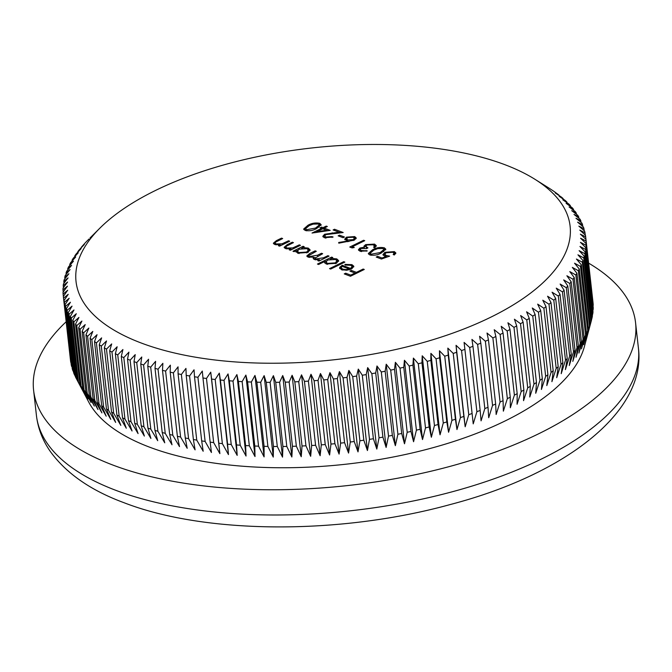 <?xml version="1.0" encoding="UTF-8"?>
<svg xmlns="http://www.w3.org/2000/svg" width="672" height="672" viewBox="0 0 672 672"><rect width="100%" height="100%" fill="white"/><g stroke="black" fill="none" stroke-linecap="round" stroke-linejoin="round"><path stroke-width="1.01" d="M505.058 164.758A248.581 106.478 -6.4 0 0 99.926 228.102A248.581 106.478 -6.4 0 0 141.086 342.955A248.581 106.478 -6.4 0 0 471.341 325.97A248.581 106.478 -6.4 0 0 534.962 179.306A248.581 106.478 -6.4 0 0 505.058 164.758M88.99 239.022L86.554 241.475A262.87 112.594 173.6 0 0 84.949 243.18L82.706 245.658A262.87 112.594 173.6 0 0 81.236 247.38L84.344 244.482L79.195 249.875A262.87 112.594 173.6 0 0 77.851 251.605L81.119 248.632L76.012 254.117A262.87 112.594 173.6 0 0 74.81 255.856L78.238 252.806L73.164 258.376A262.87 112.594 173.6 0 0 72.106 260.114L75.684 256.99L70.669 262.643A262.87 112.594 173.6 0 0 69.745 264.39L73.466 261.181L68.51 266.918A262.87 112.594 173.6 0 0 67.738 268.666L71.602 265.373L66.713 271.194A262.87 112.594 173.6 0 0 66.074 272.933L70.073 269.564L65.26 275.461A262.87 112.594 173.6 0 0 64.772 277.2L68.897 273.739L64.168 279.72A262.87 112.594 173.6 0 0 63.815 281.45L68.065 277.906L63.42 283.954A262.87 112.594 173.6 0 0 63.218 285.676L67.586 282.047L63.034 288.17A262.87 112.594 173.6 0 0 62.983 289.876L67.452 286.163L63.008 292.354A262.87 112.594 173.6 0 0 63.101 294.05L67.67 290.245L63.336 296.503A262.87 112.594 173.6 0 0 63.58 298.183L68.242 294.286L64.025 300.611A262.87 112.594 173.6 0 0 64.411 302.274L69.157 298.284L65.066 304.676A262.87 112.594 173.6 0 0 65.596 306.314L70.426 302.24L66.469 308.683A262.87 112.594 173.6 0 0 67.133 310.304L72.038 306.13L68.216 312.64A262.87 112.594 173.6 0 0 69.031 314.236L73.996 309.968L70.316 316.529A262.87 112.594 173.6 0 0 71.266 318.1L76.297 313.74L72.761 320.351A262.87 112.594 173.6 0 0 73.853 321.888L78.935 317.436L75.55 324.106A262.87 112.594 173.6 0 0 76.784 325.609L81.908 321.065L78.683 327.776A262.87 112.594 173.6 0 0 80.052 329.246L85.21 324.61L82.144 331.363A262.87 112.594 173.6 0 0 83.656 332.8L88.838 328.07L85.94 334.858A262.87 112.594 173.6 0 0 87.587 336.26L92.795 331.439L90.065 338.268A262.87 112.594 173.6 0 0 91.837 339.629L97.062 334.706L94.508 341.578A262.87 112.594 173.6 0 0 96.415 342.896L101.632 337.882L99.271 344.786A262.87 112.594 173.6 0 0 101.296 346.055L106.512 340.956L104.336 347.878A262.87 112.594 173.6 0 0 106.487 349.112L111.695 343.921L109.696 350.868A262.87 112.594 173.6 0 0 111.972 352.052L117.155 346.777L115.357 353.741A262.87 112.594 173.6 0 0 117.743 354.883L122.909 349.516L121.304 356.496A262.87 112.594 173.6 0 0 123.808 357.588L128.932 352.128L127.52 359.134A262.87 112.594 173.6 0 0 130.141 360.167L135.223 354.623L134.014 361.637A262.87 112.594 173.6 0 0 136.735 362.62L141.767 356.992L140.767 364.014A262.87 112.594 173.6 0 0 143.59 364.946L148.571 359.234L147.773 366.257A262.87 112.594 173.6 0 0 150.696 367.13L155.602 361.343L155.014 368.365A262.87 112.594 173.6 0 0 158.038 369.18L162.876 363.308L162.49 370.331A262.87 112.594 173.6 0 0 165.598 371.095L170.36 365.148L170.184 372.154A262.87 112.594 173.6 0 0 173.384 372.859L178.055 366.836L178.097 373.842A262.87 112.594 173.6 0 0 181.373 374.48L185.951 368.39L186.203 375.379A262.87 112.594 173.6 0 0 189.563 375.959L194.04 369.793L194.502 376.765A262.87 112.594 173.6 0 0 197.929 377.286L202.297 371.053L202.969 378A262.87 112.594 173.6 0 0 206.472 378.462L210.731 372.162L211.613 379.084A262.87 112.594 173.6 0 0 215.183 379.487L219.316 373.12L220.408 380.016A262.87 112.594 173.6 0 0 224.036 380.352L228.043 373.926L229.345 380.797A262.87 112.594 173.6 0 0 233.024 381.066L236.897 374.581L238.409 381.419A262.87 112.594 173.6 0 0 242.138 381.629L245.876 375.085L247.59 381.881A262.87 112.594 173.6 0 0 251.37 382.024L254.957 375.43L256.88 382.192A262.87 112.594 173.6 0 0 260.694 382.267L264.138 375.623L266.263 382.334A262.87 112.594 173.6 0 0 270.11 382.351L273.395 375.656L275.73 382.326A262.87 112.594 173.6 0 0 279.602 382.284L282.719 375.539L285.256 382.166A262.87 112.594 173.6 0 0 289.153 382.049L292.11 375.27L294.832 381.839A262.87 112.594 173.6 0 0 298.754 381.662L301.535 374.842L304.458 381.36A262.87 112.594 173.6 0 0 308.389 381.116L310.993 374.262L314.11 380.722A262.87 112.594 173.6 0 0 318.041 380.411L320.468 373.531L323.77 379.924A262.87 112.594 173.6 0 0 327.709 379.554L329.952 372.641L333.438 378.974A262.87 112.594 173.6 0 0 337.369 378.546L339.427 371.608L343.09 377.874A262.87 112.594 173.6 0 0 347.012 377.378L348.877 370.423L352.716 376.622A262.87 112.594 173.6 0 0 356.63 376.068L358.302 369.088L362.3 375.22A262.87 112.594 173.6 0 0 366.198 374.606L367.668 367.609L371.843 373.666A262.87 112.594 173.6 0 0 375.707 372.994L376.984 365.98L381.31 371.969A262.87 112.594 173.6 0 0 385.148 371.23L386.224 364.216L390.709 370.121A262.87 112.594 173.6 0 0 394.506 369.331L395.38 362.309L400.008 368.138A262.87 112.594 173.6 0 0 403.771 367.29L404.435 360.268L409.214 366.022A262.87 112.594 173.6 0 0 412.927 365.114L413.381 358.092L418.295 363.762A262.87 112.594 173.6 0 0 421.966 362.804L422.209 355.79L427.258 361.368A262.87 112.594 173.6 0 0 430.861 360.36L430.895 353.354L436.069 358.848A262.87 112.594 173.6 0 0 439.622 357.79L439.446 350.792L444.738 356.21A262.87 112.594 173.6 0 0 448.224 355.093L447.829 348.113L453.239 353.438A262.87 112.594 173.6 0 0 456.649 352.279L456.053 345.316L461.563 350.549A262.87 112.594 173.6 0 0 464.898 349.339L464.092 342.409L469.694 347.55A262.87 112.594 173.6 0 0 472.962 346.298L471.937 339.385L477.632 344.442A262.87 112.594 173.6 0 0 480.816 343.14L479.581 336.26L485.369 341.225A262.87 112.594 173.6 0 0 488.452 339.881L487.015 333.035L492.878 337.907A262.87 112.594 173.6 0 0 495.869 336.521L494.222 329.708L500.153 334.488A262.87 112.594 173.6 0 0 503.059 333.068L501.194 326.298L507.2 330.977A262.87 112.594 173.6 0 0 509.998 329.524L507.931 322.787L513.988 327.382A262.87 112.594 173.6 0 0 516.684 325.895L514.416 319.208L520.523 323.702A262.87 112.594 173.6 0 0 523.11 322.182L520.64 315.538L526.781 319.948A262.87 112.594 173.6 0 0 529.259 318.394L526.596 311.8L532.77 316.117A262.87 112.594 173.6 0 0 535.13 314.53L532.274 308.003L538.474 312.22A262.87 112.594 173.6 0 0 540.716 310.607L537.667 304.13L543.883 308.255A262.87 112.594 173.6 0 0 546.008 306.625L542.774 300.208L548.999 304.24A262.87 112.594 173.6 0 0 550.998 302.585L547.571 296.234L553.804 300.174A262.87 112.594 173.6 0 0 555.677 298.502L552.073 292.211L558.298 296.058A262.87 112.594 173.6 0 0 560.036 294.37L556.256 288.145L562.472 291.9A262.87 112.594 173.6 0 0 564.077 290.203L560.129 284.046L566.32 287.717A262.87 112.594 173.6 0 0 567.79 285.995L563.674 279.913L569.831 283.5A262.87 112.594 173.6 0 0 571.175 281.77L566.891 275.764L573.014 279.258A262.87 112.594 173.6 0 0 574.216 277.528L569.78 271.589L575.862 274.999A262.87 112.594 173.6 0 0 576.92 273.26L572.334 267.406L578.357 270.732A262.87 112.594 173.6 0 0 579.281 268.993L574.543 263.214L580.507 266.456A262.87 112.594 173.6 0 0 581.288 264.718L576.416 259.022L582.313 262.181A262.87 112.594 173.6 0 0 582.943 260.442L577.945 254.831L583.766 257.914A262.87 112.594 173.6 0 0 584.254 256.183L579.121 250.656L584.858 253.663A262.87 112.594 173.6 0 0 585.203 251.933L579.953 246.49L585.606 249.421A262.87 112.594 173.6 0 0 585.799 247.699L580.432 242.348L585.984 245.204A262.87 112.594 173.6 0 0 586.043 243.499L580.566 238.232L586.018 241.021A262.87 112.594 173.6 0 0 585.925 239.324L580.348 234.15L585.682 236.872A262.87 112.594 173.6 0 0 585.446 235.192L579.776 230.11L585.001 232.764A262.87 112.594 173.6 0 0 584.615 231.101L578.852 226.111L583.951 228.698A262.87 112.594 173.6 0 0 583.43 227.06L577.592 222.155L582.557 224.692A262.87 112.594 173.6 0 0 581.885 223.07L575.971 218.266L580.81 220.735A262.87 112.594 173.6 0 0 579.995 219.139L574.014 214.427L578.71 216.846A262.87 112.594 173.6 0 0 577.752 215.275L571.721 210.655L576.265 213.024A262.87 112.594 173.6 0 0 575.165 211.487L569.083 206.959L573.476 209.269A262.87 112.594 173.6 0 0 572.242 207.766L566.11 203.33L570.343 205.598A262.87 112.594 173.6 0 0 568.974 204.128L562.808 199.786L566.874 202.012A262.87 112.594 173.6 0 0 565.37 200.575L559.18 196.325L563.077 198.517A262.87 112.594 173.6 0 0 561.439 197.114L555.223 192.956L558.961 195.107A262.87 112.594 173.6 0 0 557.189 193.746L554.518 191.797A262.87 112.594 173.6 0 0 552.611 190.478L549.755 188.597A262.87 112.594 173.6 0 0 548.587 187.849L534.962 179.306M68.216 312.64L75.407 376.782A262.87 112.594 -6.4 0 0 76.18 378.294L88.78 402.142A252.874 108.31 -6.4 0 0 149.461 447.124A252.874 108.31 -6.4 0 0 411.961 453.012A252.874 108.31 -6.4 0 0 584.396 346.55L591.402 320.502A262.87 112.594 -6.4 0 0 591.452 320.326L584.254 256.183M140.767 364.014L147.966 428.156L150.906 438.455L143.934 426.762A262.87 112.594 -6.4 0 1 141.212 425.779L144.362 436.086L137.332 424.309L130.141 360.167M76.18 378.294A262.87 112.594 -6.4 0 0 76.222 378.378L77.507 380.68A262.87 112.594 -6.4 0 0 78.464 382.242L85.436 395.203L79.951 384.502A262.87 112.594 -6.4 0 0 81.052 386.039L88.074 398.908L82.748 388.248A262.87 112.594 -6.4 0 0 83.983 389.752L91.048 402.528L85.873 391.919A262.87 112.594 -6.4 0 0 87.251 393.389L94.349 406.073L89.342 395.506A262.87 112.594 -6.4 0 0 90.846 396.942L97.978 409.534L93.139 399.008A262.87 112.594 -6.4 0 0 94.777 400.403L101.926 412.902L97.264 402.41A262.87 112.594 -6.4 0 0 99.036 403.771L106.193 416.178L101.707 405.72A262.87 112.594 -6.4 0 0 103.606 407.039L110.771 419.353L106.462 408.929A262.87 112.594 -6.4 0 0 108.486 410.206L115.651 422.419L111.527 412.028A262.87 112.594 -6.4 0 0 113.677 413.263L120.826 425.384L116.894 415.019A262.87 112.594 -6.4 0 0 119.162 416.203L126.294 428.24L122.556 417.892A262.87 112.594 -6.4 0 0 124.942 419.026L132.048 430.979L128.495 420.647A262.87 112.594 -6.4 0 0 130.998 421.73L138.071 433.591L134.719 423.276A262.87 112.594 -6.4 0 0 137.332 424.309M75.373 376.454L74.332 374.455L67.133 310.304M66.469 308.683L73.66 372.834A262.87 112.594 -6.4 0 0 74.332 374.455M73.567 371.977L72.794 370.465L65.596 306.314M65.066 304.676L72.265 368.819A262.87 112.594 -6.4 0 0 72.794 370.465M72.106 367.424L64.411 302.274M64.025 300.611L71.224 364.762A262.87 112.594 -6.4 0 0 71.602 366.416M71.005 362.796L63.58 298.183M63.336 296.503L70.535 360.646A262.87 112.594 -6.4 0 0 70.77 362.326M66.175 321.754A302.87 129.73 -6.4 0 0 33.6 390.256A302.87 129.73 -6.4 0 0 112.854 465.049A302.87 129.73 -6.4 0 0 450.803 466.175A302.87 129.73 -6.4 0 0 635.569 322.728A302.87 129.73 -6.4 0 0 588.63 263.155M360.998 248.48L360.192 249.472L361.385 250.513L367.324 250.908L359.982 251.21L358.403 249.774L359.856 248.044L364.19 247.212L363.989 246.112L365.694 244.616L374.564 244.104L376.312 245.633L374.732 247.708L373.582 247.271L374.497 245.96L373.12 244.784L366.954 244.994L365.837 246.338L367.945 247.909L366.526 248.606L360.998 248.48M364.291 248.086L364.106 247.086M352.321 246.767L354.278 247.514L352.12 247.926L349.759 247.027L363.602 240.257L364.745 240.685L352.321 246.767L352.447 247.859M354.354 240.106L338.797 243.18L338.671 242.483L347.626 241.021L344.677 239.215L346.492 237.149L354.707 236.578L356.244 238.006L354.354 240.106M308.036 225.212C311.665 223.163 315.546 222.533 319.704 223.314L321.157 224.692L316.688 228.488C313.135 230.555 309.296 231.202 305.155 230.437L303.66 229.034L308.036 225.212L308.146 226.178M343.72 261.685L344.862 262.114L330.674 269.06L329.532 268.632L343.72 261.685L343.829 262.626M324.635 261.534L318.595 264.482L317.453 264.054L331.64 257.107L332.783 257.536L331.036 258.392L336.764 258.888L338.654 260.644L336.353 263.306L326.264 264.004L324.475 262.366L324.635 261.534L324.71 262.987M299.317 244.86L300.46 245.297L290.354 250.244L289.212 249.808L291.035 248.917L285.491 248.556L284.113 247.304L287.137 244.726L292.303 242.206L293.446 242.634L286.524 246.137L285.844 247.12L286.936 248.027L292.774 247.909L299.317 244.86L299.426 245.801M288.548 240.778L289.691 241.214L279.577 246.162L278.435 245.734L280.258 244.835L274.722 244.474L273.344 243.222L276.36 240.652L281.526 238.123L282.668 238.552L275.747 242.063L275.066 243.046L276.158 243.944L282.005 243.827L288.548 240.778L288.649 241.718M296.083 252.143L295.974 250.748L294.109 251.664L292.967 251.236L303.072 246.28L304.214 246.716L302.467 247.573L308.196 248.069L310.086 249.824L307.784 252.479L297.696 253.176L295.974 250.748L295.831 251.538M327.886 255.679L329.028 256.116L318.923 261.064L317.78 260.635L319.536 259.77L314.395 259.501L313.144 258.359L313.874 257.191L308.02 257.09L306.793 255.982L309.683 253.537L315.16 250.858L316.302 251.294L308.54 255.746L309.456 256.561L317.587 255.2L321.518 253.268L322.661 253.705L314.933 258.182L315.832 258.972L323.635 257.762L327.886 255.679L327.995 256.62M350.524 268.414L352.195 266.532L350.851 265.306L345.299 265.054L344.862 264.382L351.952 264.642L353.842 266.28L351.431 268.968L346.979 270.211L341.46 269.758L339.704 267.364L342.199 265.264L350.524 268.414L350.624 269.321M339.595 268.086L339.847 268.649L341.258 267.154M363.149 269.044L364.291 269.472L350.456 276.251L344.249 273.899L345.668 273.202L350.734 275.117L354.992 273.034L349.927 271.118L351.347 270.421L356.412 272.345L363.149 269.044L363.258 269.984M324.164 228.094L330.204 230.378L312.026 233.041L321.602 228.354L320.132 227.8L321.552 227.102L323.022 227.657L326.214 226.094L327.356 226.523L324.164 228.094L324.307 229.37L327.894 230.731M325.878 234.62L324.71 236.015L325.836 237.04L331.985 236.594L333.127 237.031L324.358 237.712L322.795 236.334L324.626 234.242L339.049 232.184L333.119 229.942L334.538 229.244L343.19 232.529L325.878 234.62M339.562 235.158L344.459 237.006L343.039 237.703L338.142 235.847L339.562 235.158L339.704 236.435L343.039 237.703M372.683 249.698C376.303 247.649 380.192 247.019 384.342 247.808L385.804 249.178L381.335 252.983C377.782 255.041 373.934 255.696 369.802 254.932L368.306 253.529L372.683 249.698L372.792 250.673M389.659 256.133L381.427 259.031L376.211 257.048L377.63 256.351L381.956 257.998L386.282 256.469L384.518 256.04L382.906 254.596L385.031 252.302L394.346 251.597L395.867 252.974L394.33 254.982L393.187 254.545L394.044 253.361L392.868 252.269L386.123 252.764L384.762 254.268L386.14 255.419L389.659 256.133M134.719 423.276L127.52 359.134M130.998 421.73L123.808 357.588M128.495 420.647L121.304 356.496M124.942 419.026L117.743 354.883M122.556 417.892L115.357 353.741M119.162 416.203L111.972 352.052M116.894 415.019L109.696 350.868M113.677 413.263L106.487 349.112M111.527 412.028L104.336 347.878M108.486 410.206L101.296 346.055M106.462 408.929L99.271 344.786M103.606 407.039L96.415 342.896M101.707 405.72L94.508 341.578M99.036 403.771L91.837 339.629M97.264 402.41L90.065 338.268M94.777 400.403L87.587 336.26M93.139 399.008L85.94 334.858M90.846 396.942L83.656 332.8M89.342 395.506L82.144 331.363M87.251 393.389L80.052 329.246M85.873 391.919L78.683 327.776M83.983 389.752L76.784 325.609M82.748 388.248L75.55 324.106M81.052 386.039L73.853 321.888M79.951 384.502L72.761 320.351M78.464 382.242L71.266 318.1M77.507 380.68L70.316 316.529M76.222 378.378L69.031 314.236M63.37 296.461L63.101 294.05M63.227 292.051L62.983 289.876M63.445 287.624L63.218 285.676M64.016 283.181L63.815 281.45M64.94 278.729L64.772 277.2M66.226 274.277L66.074 272.933M67.864 269.816L67.738 268.666M69.854 265.364L69.745 264.39M72.198 260.921L72.106 260.114M74.878 256.486L74.81 255.856M77.91 252.076L77.851 251.605M563.136 199.046L563.077 198.517M566.958 202.709L566.874 202.012M570.444 206.464L570.343 205.598M573.594 210.311L573.476 209.269M576.4 214.242L576.265 213.024M578.869 218.249L578.71 216.846M580.986 222.34L580.81 220.735M582.758 226.498L582.557 224.692M584.186 230.723L583.951 228.698M585.253 235.015L585.001 232.764M592.855 301.123L585.682 236.872M586.018 241.021L593.208 305.172A262.87 112.594 -6.4 0 0 593.116 303.475L585.925 239.324M585.984 245.204L593.183 309.355A262.87 112.594 -6.4 0 0 593.233 307.642L586.043 243.499M585.606 249.421L592.796 313.564A262.87 112.594 -6.4 0 0 592.998 311.85L585.799 247.699M584.858 253.663L592.057 317.806A262.87 112.594 -6.4 0 0 592.402 316.075L585.203 251.933M591.402 320.502A262.87 112.594 -6.4 0 1 590.957 322.064L583.766 257.914M582.313 262.181L589.512 326.332A262.87 112.594 -6.4 0 0 590.142 324.584L582.943 260.442M580.507 266.456L587.706 330.599A262.87 112.594 -6.4 0 0 588.479 328.86L581.288 264.718M578.357 270.732L585.556 334.874A262.87 112.594 -6.4 0 0 586.471 333.136L579.281 268.993M575.862 274.999L583.052 339.142A262.87 112.594 -6.4 0 0 584.111 337.403L576.92 273.26M573.014 279.258L580.213 343.4A262.87 112.594 -6.4 0 0 581.406 341.67L574.216 277.528M569.831 283.5L577.03 347.642A262.87 112.594 -6.4 0 0 578.365 345.92L571.175 281.77M566.32 287.717L573.51 351.859A262.87 112.594 -6.4 0 0 574.988 350.146L567.79 285.995M562.472 291.9L569.663 356.051A262.87 112.594 -6.4 0 0 571.267 354.346L564.077 290.203M558.298 296.058L565.488 360.2A262.87 112.594 -6.4 0 0 567.227 358.512L560.036 294.37M553.804 300.174L561.002 364.316A262.87 112.594 -6.4 0 0 562.867 362.645L555.677 298.502M548.999 304.24L556.198 368.382A262.87 112.594 -6.4 0 0 558.188 366.736L550.998 302.585M543.883 308.255L551.082 372.406A262.87 112.594 -6.4 0 0 553.199 370.768L546.008 306.625M538.474 312.22L545.672 376.362A262.87 112.594 -6.4 0 0 547.915 374.758L540.716 310.607M532.77 316.117L539.969 380.26A262.87 112.594 -6.4 0 0 542.329 378.68L535.13 314.53M526.781 319.948L533.98 384.09A262.87 112.594 -6.4 0 0 536.458 382.536L529.259 318.394M520.523 323.702L527.713 387.845A262.87 112.594 -6.4 0 0 530.3 386.324L523.11 322.182M513.988 327.382L521.186 391.524A262.87 112.594 -6.4 0 0 523.874 390.037L516.684 325.895M507.2 330.977L514.391 395.128A262.87 112.594 -6.4 0 0 517.188 393.666L509.998 329.524M500.153 334.488L507.352 398.63A262.87 112.594 -6.4 0 0 510.25 397.211L503.059 333.068M492.878 337.907L500.069 402.049A262.87 112.594 -6.4 0 0 503.068 400.672L495.869 336.521M485.369 341.225L492.559 405.367A262.87 112.594 -6.4 0 0 495.65 404.032L488.452 339.881M477.632 344.442L484.831 408.584A262.87 112.594 -6.4 0 0 488.006 407.291L480.816 343.14M469.694 347.55L476.893 411.701A262.87 112.594 -6.4 0 0 480.152 410.441L472.962 346.298M461.563 350.549L468.754 414.7A262.87 112.594 -6.4 0 0 472.097 413.49L464.898 349.339M453.239 353.438L460.429 417.581A262.87 112.594 -6.4 0 0 463.848 416.422L456.649 352.279M444.738 356.21L451.928 420.353A262.87 112.594 -6.4 0 0 455.414 419.236L448.224 355.093M436.069 358.848L443.268 422.999A262.87 112.594 -6.4 0 0 446.813 421.932L439.622 357.79M427.258 361.368L434.448 425.519A262.87 112.594 -6.4 0 0 438.06 424.502L430.861 360.36M418.295 363.762L425.494 427.904A262.87 112.594 -6.4 0 0 429.156 426.947L421.966 362.804M409.214 366.022L416.405 430.164A262.87 112.594 -6.4 0 0 420.126 429.265L412.927 365.114M400.008 368.138L407.207 432.289A262.87 112.594 -6.4 0 0 410.97 431.441L403.771 367.29M390.709 370.121L397.9 434.272A262.87 112.594 -6.4 0 0 401.705 433.482L394.506 369.331M381.31 371.969L388.508 436.111A262.87 112.594 -6.4 0 0 392.347 435.38L385.148 371.23M371.843 373.666L379.033 437.808A262.87 112.594 -6.4 0 0 382.906 437.136L375.707 372.994M362.3 375.22L369.499 439.362A262.87 112.594 -6.4 0 0 373.388 438.749L366.198 374.606M352.716 376.622L359.906 440.765A262.87 112.594 -6.4 0 0 363.821 440.21L356.63 376.068M343.09 377.874L350.28 442.025A262.87 112.594 -6.4 0 0 354.211 441.529L347.012 377.378M333.438 378.974L340.628 443.125A262.87 112.594 -6.4 0 0 344.568 442.688L337.369 378.546M323.77 379.924L330.968 444.074A262.87 112.594 -6.4 0 0 334.908 443.705L327.709 379.554M314.11 380.722L321.3 444.864A262.87 112.594 -6.4 0 0 325.24 444.562L318.041 380.411M304.458 381.36L311.648 445.502A262.87 112.594 -6.4 0 0 315.58 445.259L308.389 381.116M294.832 381.839L302.03 445.981A262.87 112.594 -6.4 0 0 305.945 445.805L298.754 381.662M285.256 382.166L292.446 446.309A262.87 112.594 -6.4 0 0 296.352 446.2L289.153 382.049M275.73 382.326L282.92 446.477A262.87 112.594 -6.4 0 0 286.793 446.426L279.602 382.284M266.263 382.334L273.462 446.485A262.87 112.594 -6.4 0 0 277.309 446.502L270.11 382.351M256.88 382.192L264.079 446.334A262.87 112.594 -6.4 0 0 267.893 446.418L260.694 382.267M247.59 381.881L254.789 446.023A262.87 112.594 -6.4 0 0 258.56 446.174L251.37 382.024M238.409 381.419L245.608 445.561A262.87 112.594 -6.4 0 0 249.337 445.771L242.138 381.629M229.345 380.797L236.536 444.94A262.87 112.594 -6.4 0 0 240.215 445.217L233.024 381.066M220.408 380.016L227.598 444.167A262.87 112.594 -6.4 0 0 231.227 444.503L224.036 380.352M211.613 379.084L218.812 443.234A262.87 112.594 -6.4 0 0 222.373 443.629L215.183 379.487M202.969 378L210.168 442.151A262.87 112.594 -6.4 0 0 213.671 442.604L206.472 378.462M194.502 376.765L201.692 440.908A262.87 112.594 -6.4 0 0 205.128 441.428L197.929 377.286M186.203 375.379L193.393 439.522A262.87 112.594 -6.4 0 0 196.753 440.11L189.563 375.959M178.097 373.842L185.287 437.984A262.87 112.594 -6.4 0 0 188.572 438.631L181.373 374.48M170.184 372.154L177.383 436.304A262.87 112.594 -6.4 0 0 180.583 437.01L173.384 372.859M162.49 370.331L169.688 434.473A262.87 112.594 -6.4 0 0 172.796 435.238L165.598 371.095M155.014 368.365L162.212 432.508A262.87 112.594 -6.4 0 0 165.228 433.331L158.038 369.18M147.773 366.257L154.963 430.399A262.87 112.594 -6.4 0 0 157.886 431.273L150.696 367.13M147.966 428.156A262.87 112.594 -6.4 0 0 150.788 429.089L143.59 364.946M593.208 305.172L593.04 305.878M593.183 309.355L592.864 310.64M592.796 313.564L592.326 315.403M592.057 317.806L591.427 320.166M590.957 322.064L587.084 336.294L590.142 324.584M589.512 326.332L585.556 340.486L588.479 328.86M587.706 330.599L583.682 344.677L586.471 333.136M585.556 334.874L581.473 348.869L584.111 337.403M583.052 339.142L578.92 353.052L581.406 341.67M580.213 343.4L576.03 357.227L578.365 345.92M577.03 347.642L572.813 361.376L574.988 350.146M573.51 351.859L569.268 365.509L571.267 354.346M569.663 356.051L565.396 369.608L567.227 358.512M565.488 360.2L561.212 373.674L562.867 362.645M561.002 364.316L556.71 377.698L558.188 366.736M556.198 368.382L551.905 381.671L553.199 370.768M551.082 372.406L546.806 385.594L547.915 374.758M545.672 376.362L541.414 389.466L542.329 378.68M539.969 380.26L535.735 393.271L536.458 382.536M533.98 384.09L529.78 397.009L530.3 386.324M527.713 387.845L523.555 400.672L523.874 390.037M521.186 391.524L517.07 404.258L517.188 393.666M514.391 395.128L510.334 407.761L510.25 397.211M507.352 398.63L503.362 411.172L503.068 400.672M500.069 402.049L496.146 414.498L495.65 404.032M492.559 405.367L488.72 417.724L488.006 407.291M484.831 408.584L481.068 420.848L480.152 410.441M476.893 411.701L473.222 423.872L472.097 413.49M468.754 414.7L465.184 426.779L463.848 416.422M460.429 417.581L456.968 429.576L455.414 419.236M451.928 420.353L448.585 432.264L446.813 421.932M443.268 422.999L440.034 434.818L438.06 424.502M434.448 425.519L431.348 437.254L429.156 426.947M425.494 427.904L422.52 439.564L420.126 429.265M416.405 430.164L413.574 441.739L410.97 431.441M407.207 432.289L404.51 443.78L401.705 433.482M397.9 434.272L395.363 445.679L392.347 435.38M388.508 436.111L386.123 447.451L382.906 437.136M379.033 437.808L376.807 449.072L373.388 438.749M369.499 439.362L367.433 450.551L363.821 440.21M359.906 440.765L358.016 451.886L354.211 441.529M350.28 442.025L348.566 453.071L344.568 442.688M340.628 443.125L339.091 454.104L334.908 443.705M330.968 444.074L329.608 454.994L325.24 444.562M321.3 444.864L320.132 455.725L315.58 445.259M311.648 445.502L310.674 456.305L305.945 445.805M302.03 445.981L301.241 456.733L296.352 446.2M292.446 446.309L291.858 457.002L286.793 446.426M282.92 446.477L282.534 457.12L277.309 446.502M273.462 446.485L273.269 457.086L267.893 446.418M264.079 446.334L264.096 456.893L258.56 446.174M254.789 446.023L255.007 456.548L249.337 445.771M245.608 445.561L246.036 456.044L240.215 445.217M236.536 444.94L237.174 455.389L231.227 444.503M227.598 444.167L228.455 454.583L222.373 443.629M218.812 443.234L219.87 453.625L213.671 442.604M210.168 442.151L211.436 452.516L205.128 441.428M201.692 440.908L203.179 451.256L196.753 440.11M193.393 439.522L195.09 449.854L188.572 438.631M185.287 437.984L187.194 448.3L180.583 437.01M177.383 436.304L179.5 446.611L172.796 435.238M169.688 434.473L172.007 444.78L165.228 433.331M162.212 432.508L164.741 442.806L157.886 431.273M154.963 430.399L157.71 440.698L150.788 429.089M143.934 426.762L136.735 362.62M141.212 425.779L134.014 361.637M219.87 453.625L210.731 372.162M228.455 454.583L219.316 373.12M237.174 455.389L228.043 373.926M246.036 456.044L236.897 374.581M255.007 456.548L245.876 375.085M264.096 456.893L254.957 375.43M273.269 457.086L264.138 375.623M282.534 457.12L273.395 375.656M291.858 457.002L282.719 375.539M301.241 456.733L292.11 375.27M310.674 456.305L301.535 374.842M320.132 455.725L310.993 374.262M329.608 454.994L320.468 373.531M339.091 454.104L329.952 372.641M348.566 453.071L339.427 371.608M358.016 451.886L348.877 370.423M367.433 450.551L358.302 369.088M376.807 449.072L367.668 367.609M386.123 447.451L376.984 365.98M395.363 445.679L386.224 364.216M404.51 443.78L395.38 362.309M413.574 441.739L404.435 360.268M422.52 439.564L413.381 358.092M431.348 437.254L422.209 355.79M440.034 434.818L430.895 353.354M448.585 432.264L439.446 350.792M456.968 429.576L447.829 348.113M465.184 426.779L456.053 345.316M280.367 245.776L280.258 244.835M273.655 243.844L275.176 242.634M281.635 239.064L281.526 238.123M275.066 243.046L275.394 244.692M276.259 244.877L276.158 243.944M280.333 245.507L281.224 245.356M282.122 244.919L282.005 243.827M291.136 249.858L291.035 248.917M284.432 247.926L285.944 246.716M292.404 243.146L292.303 242.206M285.844 247.12L286.163 248.774M287.036 248.951L286.936 248.027M291.11 249.589L291.992 249.438M292.9 249.001L292.774 247.909M296.016 251.093L297.696 250.27M301.493 248.413L302.509 247.918M303.181 247.22L303.072 246.28M302.543 248.245L302.467 247.573M307.868 249.186L308.339 249.354L308.196 248.069M308.339 249.354L310.01 250.496M308.196 252.269L308.381 250.043L306.911 248.665L299.183 249.178L297.41 251.185L298.922 252.563L306.659 252.042L308.381 250.043M297.41 251.185L298.057 253.302M299.032 253.562L298.922 252.563M306.76 252.924L306.659 252.042M319.637 260.711L319.536 259.77M313.513 258.997L313.874 257.191M307.138 256.603L308.574 255.486M315.26 251.798L315.16 250.858M308.54 255.746L308.801 257.317M309.557 257.443L309.456 256.561M313.958 257.947L315.185 257.586M321.628 254.209L321.518 253.268M314.933 258.182L315.193 259.745M315.932 259.888L315.832 258.972M319.612 260.484L320.41 260.341M324.668 261.87L326.264 261.097M330.061 259.232L331.078 258.737M331.75 258.048L331.64 257.107M331.111 259.073L331.036 258.392M336.437 260.014L336.907 260.173L336.764 258.888M336.907 260.173L338.579 261.316M336.764 263.088L336.949 260.862L335.479 259.484L327.751 260.005L325.979 262.013L327.491 263.39L335.227 262.861L336.949 260.862M325.979 262.013L326.626 264.13M327.6 264.382L327.491 263.39M335.328 263.743L335.227 262.861M351.784 265.818L351.952 264.642M352.094 265.927L353.724 266.944M342.325 266.389L342.199 265.264M349.18 269.136L350.146 269.497M352.12 268.59L352.195 266.532M349.255 269.774L349.163 268.976L342.098 266.305L341.124 267.725L341.821 269.884M346.072 270.304L345.988 269.573L349.163 268.976M342.754 270.127L342.644 269.128L345.988 269.573M341.124 267.725L342.644 269.128M350.456 276.242L345.82 274.487L345.668 273.202M350.834 276.058L350.734 275.117M355.093 273.974L354.992 273.034M356.135 273.47L351.49 271.706L351.347 270.421M356.513 273.286L356.412 272.345M318.83 224.314L319.847 224.599L319.704 223.314M319.847 224.599L321.031 225.347M303.929 229.648L306.037 227.657M306.659 230.807L306.533 229.732L315.546 228.06L319.267 225.011L318.242 223.994L313.135 224.129L309.179 225.649L305.516 228.724L306.113 230.714M319.04 227.212L319.267 225.011M305.516 228.724L306.533 229.732M315.68 232.604L316.772 232.067M321.712 229.295L321.602 228.354M321.611 228.43L321.552 227.102M321.695 228.388L323.165 228.942L323.022 227.657M323.165 228.942L324.206 228.43M326.323 227.035L326.214 226.094M326.542 230.219L322.745 228.782L316.739 231.731L326.542 230.219L326.617 230.924M316.814 232.428L316.739 231.731M325.962 238.123L325.836 237.04M332.077 237.46L331.985 236.594M323.081 236.939L324.769 235.528L324.626 234.242M339.125 232.882L339.049 232.184M340.561 232.756L334.681 230.53L334.538 229.244M324.71 236.015L325.349 238.006M347.701 241.727L347.626 241.021M344.946 239.82L346.634 238.434L346.492 237.149M353.875 237.577L354.85 237.863L354.707 236.578M354.85 237.863L356.101 238.652M354.446 240.055L354.379 238.308L353.228 237.25L347.71 237.544L346.601 238.862L347.827 239.98L353.262 239.644L354.379 238.308M347.634 241.122L348.936 241.525M346.601 238.862L347.323 240.946M347.97 241.265L347.827 239.98M353.354 240.517L353.262 239.644M351.322 247.624L352.363 247.111M363.703 241.198L363.602 240.257M361.511 251.588L361.385 250.513M366.265 251.227L366.181 250.48M358.705 250.396L359.999 249.32L359.856 248.044M364.14 247.397L365.837 245.902L365.694 244.616M373.783 245.095L374.707 245.381L374.564 244.104M374.707 245.381L376.177 246.296M374.564 247.649L374.497 245.96M365.837 246.338L366.719 248.506M360.192 249.472L360.872 251.471M383.477 248.808L384.493 249.094L384.342 247.808M384.493 249.094L385.669 249.841M368.575 254.142L370.684 252.151M371.305 255.293L371.179 254.218L380.184 252.546L383.914 249.505L382.889 248.489L377.782 248.615L373.817 250.135L370.163 253.218L370.759 255.2M383.678 251.698L383.914 249.505M370.163 253.218L371.179 254.218M377.765 257.636L377.63 256.351M377.773 257.636L381.436 259.022M382.049 258.812L381.956 257.998M386.375 257.292L386.14 255.419M383.174 255.2L384.871 253.739M385.157 253.386L385.031 252.302M393.464 252.563L394.498 252.882L394.346 251.597M394.498 252.882L395.741 253.655M394.162 254.915L394.044 253.361M384.762 254.268L385.501 256.318M386.308 256.712L387.232 256.99M638.4 347.953C646.682 411.953 564.757 474.608 450.551 504.454C340.83 534.778 205.976 534.601 123.782 502.631C90.787 490.417 66.352 473.441 50.484 451.702C42.672 440.588 37.985 428.518 36.431 415.481A302.87 129.73 -6.4 0 0 115.685 490.274A302.87 129.73 -6.4 0 0 453.634 491.4A302.87 129.73 -6.4 0 0 638.4 347.953L635.569 322.728M276.469 241.618L276.36 240.652M284.995 243.508L284.894 242.567M287.246 245.7L287.137 244.726M295.772 247.59L295.663 246.649M309.784 254.503L309.683 253.537M317.696 256.141L317.587 255.2M323.736 258.703L323.635 257.762M315.647 228.984L315.546 228.06M332.245 233.478L332.17 232.789M380.293 253.47L380.184 252.546M99.926 228.102L89.998 237.997M36.431 415.481L33.6 390.256"/></g></svg>
